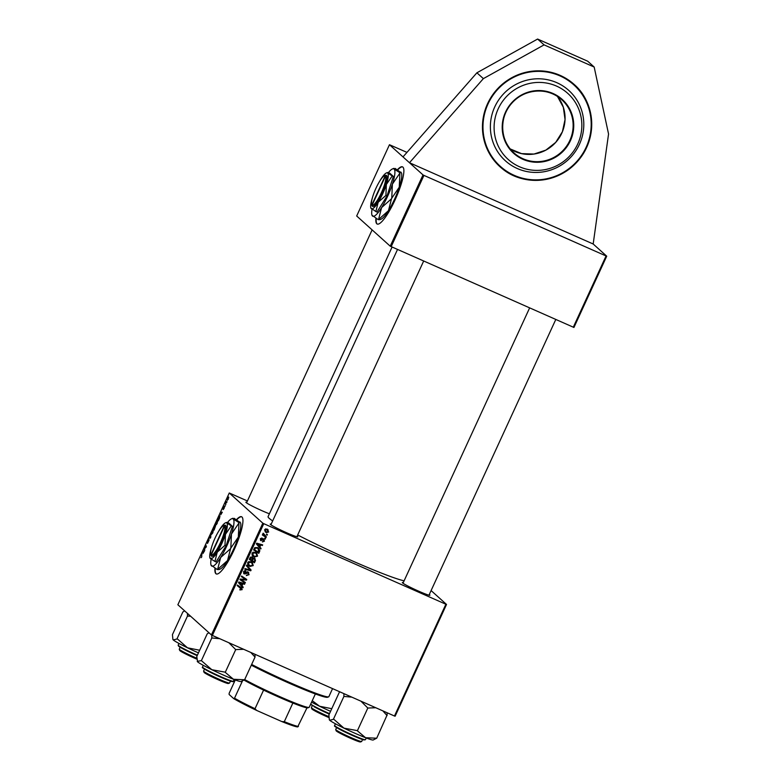 <?xml version="1.0" encoding="UTF-8"?>
<svg xmlns="http://www.w3.org/2000/svg" width="781" height="781" viewBox="0 0 781 781"><rect width="100%" height="100%" fill="white"/><g stroke="black" fill="none" stroke-linecap="round" stroke-linejoin="round"><path stroke-width="1.17" d="M487.569 103.707A55.402 54.026 -48 0 1 574.152 84.436A55.402 54.026 -48 0 1 586.609 147.521A55.402 54.026 -48 0 1 500.035 166.792A55.402 54.026 -48 0 1 487.569 103.707M375.915 218.329A31.269 6.599 -66.1 0 0 377.194 224.049A31.269 6.599 -66.1 0 0 394.991 200.092A31.269 6.599 -66.1 0 0 402.498 166.851A31.269 6.599 -66.1 0 0 397.412 169.741M402.654 166.939A31.269 6.599 -66.1 0 0 397.705 169.916M214.98 568.217A31.269 6.599 -66.1 0 0 215.878 573.693A31.269 6.599 -66.1 0 0 216.259 573.947A31.269 6.599 -66.1 0 0 234.505 549.004A31.269 6.599 -66.1 0 0 241.954 516.993A31.269 6.599 -66.1 0 0 241.563 516.749A31.269 6.599 -66.1 0 0 236.477 519.638M215.292 568.402A31.269 6.599 -66.1 0 0 216.191 573.83A31.269 6.599 -66.1 0 0 216.425 574.006M297.151 536.117A15.19 1.025 -155.3 0 1 297.6 536.459A15.19 1.025 -155.3 0 1 297.756 536.85A15.19 1.025 -155.3 0 1 284.596 531.841A15.19 1.025 -155.3 0 1 270.441 524.442A15.19 1.025 -155.3 0 1 270.216 524.188A15.19 1.025 -155.3 0 1 271.173 524.168M269.386 513.791A15.19 1.025 -155.3 0 1 255.543 507.728A15.19 1.025 -155.3 0 1 246.103 502.544A15.19 1.025 -155.3 0 1 245.878 502.281A15.19 1.025 -155.3 0 1 246.835 502.261M429.257 594.556A15.19 1.025 -155.3 0 1 429.706 594.907A15.19 1.025 -155.3 0 1 429.862 595.298A15.19 1.025 -155.3 0 1 416.703 590.29A15.19 1.025 -155.3 0 1 402.547 582.89A15.19 1.025 -155.3 0 1 402.332 582.626A15.19 1.025 -155.3 0 1 403.279 582.606M272.667 520.917A76.841 5.174 -155.3 0 1 269.211 518.34A76.841 5.174 -155.3 0 1 268.088 516.612L392.072 247.069M593.179 244.004L409.478 162.731L483.371 78.627L544.084 44.878L594.175 67.039L608.555 134.01L593.179 244.004L606.72 256.188L573.937 327.464L390.227 246.191L423.009 174.915L423.956 175.403L391.174 246.669M406.96 152.393L389.465 144.719L423.009 174.915M573.283 327.239L606.066 255.963L423.956 175.403M606.066 255.963L606.72 256.188M266.36 536.85L266.087 537.445L262.338 534.956L262.611 534.36L263.382 534.878L263.246 533.189L266.36 536.85M263.509 534.712L264.866 535.834M265.569 538.558L265.306 539.144L264.564 538.675L264.837 538.07L265.569 538.558M259.536 551.679L258.765 553.358L253.62 549.922L254.674 547.823L257.466 547.549L258.677 548.321L259.819 550.712L259.536 551.679L258.96 551.161L259.233 550.175L259.819 550.712M257.564 556.16L254.255 557.029L252.937 556.209L252.136 555.164L252.068 553.104L255.455 552.245L256.646 553.007L257.564 556.16L256.998 555.642M253.229 565.581L249.92 566.459L248.602 565.629L247.802 564.585L247.733 562.525L251.121 561.676L252.312 562.437L253.229 565.581L252.663 565.073M247.411 572.258L248.26 572.951L246.855 572.19L243.672 573.439L244.258 573.967L243.506 571.721L245.888 570.784L245.79 571.458L244.15 572.034L244.492 573.361L248.221 572.17L249.051 574.679L246.347 575.597L248.407 574.347L248.007 572.785L245.79 573.84L243.77 573.654M243.672 572.688L244.492 573.361M248.221 572.17L248.709 572.483M241.241 587.556L242.169 589.635L239.913 589.967L240.118 589.352L241.534 589.304L240.841 588.064L237.19 585.633L237.463 585.037L241.7 587.908M241.534 589.304L237.239 585.535M431.092 590.563L446.527 604.455L395.118 716.226L394.473 716.011L445.883 604.24L263.773 523.67L212.364 635.441L211.417 634.953L262.826 523.182L263.773 523.67M394.473 716.011L212.364 635.441M243.213 587.185L242.92 587.82L238.537 582.714L238.869 581.991L244.814 583.69L244.541 584.286L242.93 583.798L242.003 585.809L243.213 587.185L242.618 586.648L242.374 587.185M245.361 582.509L245.088 583.104L239.943 579.658L240.226 579.043L245.712 579.522L241.339 576.632L241.612 576.027L246.757 579.463L246.474 580.088L240.987 579.619L245.361 582.509M251.091 570.052L250.74 570.804L244.756 569.193L245.029 568.597L250.164 569.974L246.347 565.737L246.64 565.093L251.091 570.052L250.506 569.515L250.154 570.267L250.74 570.804M252.029 556.931L253.034 558.317L254.489 558.112L255.475 560.514L254.43 562.779L249.285 559.352L250.398 557.156L252.566 557.273M254.489 558.112L254.996 558.444M261.059 548.379L260.766 549.014L256.383 543.908L256.715 543.185L262.66 544.884L262.387 545.48L260.776 544.992L259.848 547.012L261.059 548.379L260.464 547.852L260.219 548.389M262.055 539.691L260.415 540.169L261 540.696L260.415 538.949L262.26 538.158L260.903 539.202L261.186 540.071L263.929 539.251L264.466 541.155L262.436 541.955L263.968 540.911L263.705 539.856L260.639 540.472M263.968 540.911L262.699 539.29M260.473 538.822L261.186 540.071M267.405 534.585L267.131 535.17L266.389 534.692L266.663 534.087L267.405 534.585M268.693 531.959L266.428 532.642L265.364 531.978L264.7 529.635L267.034 529.01L268.01 529.625L268.244 531.558M215.546 525.925L214.072 530.114L213.486 528.229L214.531 526.013L215.126 525.437L215.175 526.511M214.707 526.091L215.126 525.437M219.578 518.076L218.407 520.693L217.821 518.809L219.793 515.802L219.578 518.076M224.049 508.47L223.132 509.642L224.206 507.484L223.073 508.861L224.274 506.293L223.327 508.255L224.469 506.889L224.049 508.47M223.386 509.036L224.079 508.411M224.01 506.889L223.512 507.543M225.133 505.619L224.948 506.478L225.133 505.619M225.836 503.618L225.729 504.78L225.299 503.413L226.139 501.617L225.836 503.618M201.752 556.951L200.922 557.761L201.644 556.804L201.664 553.914L201.752 556.951M201.264 557.312L201.791 556.863M202.894 553.563L203.07 550.869L204.456 551.025L202.894 553.563M247.431 500.963L229.272 492.987L177.863 604.758L211.417 634.953M229.272 492.987L262.826 523.182M228.657 497.019L227.33 500.406L228.657 497.019M226.959 501.646L226.773 502.505L226.959 501.646M210.841 533.979L210.733 537.377L210.382 538.129L208.957 538.07L210.45 537.533L210.841 533.979M209.142 539.944L207.473 543.439L208.878 540.54L207.307 542.453L207.766 540.618L208.849 539.261L207.57 541.858L209.113 539.925M207.844 541.994L207.356 542.473M204.651 548.672L204.729 550.439L204.144 548.545L206.047 547.081L205.813 544.913L206.399 546.798L204.651 548.672M220.74 514.767L220.916 512.072L222.302 512.219L220.74 514.767M217.684 520.458L217.147 523.465L215.81 525.017L216.327 522.001L217.626 520.419M213.35 529.879L212.813 532.896L211.475 534.438L211.993 531.431L213.291 529.84M389.465 144.719L356.683 215.995L390.227 246.191M404.109 580.82A76.841 5.174 -155.3 0 1 297.668 534.975M445.883 604.24L446.527 604.455M227.798 498.219L227.593 499.811L228.189 499.186L228.384 497.604L227.798 498.219L228.755 497.77M228.296 499.235L227.593 499.811M210.44 538.011L209.23 537.474M204.681 548.779L204.144 548.545M206.379 546.846L205.872 546.632M206.077 545.743L205.54 545.509M204.28 551.406L203.07 550.869M202.972 552.079L202.914 553.133L203.656 551.523L202.982 551.415L202.972 552.079M201.928 554.754L201.391 554.52M225.846 503.657L225.299 503.413M222.126 512.6L220.916 512.072M220.818 513.273L220.769 514.328L221.501 512.726L220.828 512.609L220.818 513.273M218.358 519.043L217.821 518.809M218.163 518.428L218.612 519.873L219.52 516.378L218.163 518.428M219.939 516.573L218.914 516.846M217.821 521.22L216.444 522.128L216.493 524.617M217.186 523.377L217.362 521.005L217.831 521.21M216.083 524.432L217.05 523.319M214.14 528.522L213.486 528.229M213.828 527.849L214.014 528.444L215.107 526.14L213.828 527.849M214.082 528.659L215.273 526.511L214.082 528.659M212.852 532.808L213.028 530.436L212.1 531.558L211.827 533.892M211.749 533.853L212.715 532.74M244.082 583.475L244.541 584.286M243.955 583.749L242.344 583.27L242.93 583.798M241.466 585.174L242.003 585.809M241.417 585.281L242.618 586.648M242.237 583.592L238.683 582.177L241.495 585.203L242.237 583.592L239.279 582.704L241.495 585.203M238.752 582.236L239.279 582.704M240.948 588.776L240.245 587.537M240.655 587.029L242.169 589.635M241.583 589.108L239.816 589.723M244.726 582.079L245.088 583.104M244.492 582.577L239.992 579.561M244.346 578.653L245.712 579.522M243.76 578.125L241.378 576.524M246.122 579.043L246.474 580.088M245.888 579.561L242.13 579.317L242.715 579.844M242.13 579.317L240.392 579.092L240.987 579.619M248.485 574.172L249.051 574.679M247.597 575.167L246.445 575.294M246.855 572.19L247.44 572.727M245.195 573.313L245.79 573.84M245.312 570.628L245.79 571.458M245.078 570.862L244.346 570.794M243.594 571.536L244.15 572.034M243.555 571.507L243.906 572.834M247.636 571.643L248.456 574.152M250.154 570.267L244.902 568.861M246.601 565.18L250.506 569.515M251.707 566.01L249.334 565.932L249.92 566.459M249.334 565.932L248.329 565.356M251.99 562.174L252.702 564.907M247.792 562.31L247.86 563.784L250.213 565.883L252.595 565.249L251.794 562.876L250.789 562.232L248.378 562.837L249.1 565.18M251.794 562.876L248.758 561.519M247.86 563.784L248.446 564.312M247.831 562.34L248.378 562.837M250.203 561.705L250.789 562.232M254.684 558.21L255.475 560.514M254.069 561.764L254.43 562.779M253.845 562.252L249.334 559.245M252.224 557.029L253.034 558.317M251.804 560.123L254.108 561.783L254.85 560.084L254.196 558.688L252.937 559.372L252.361 558.854L253.61 558.161L254.528 558.903L253.376 558.083M251.824 557.673L251.189 556.999L250.037 557.614M250.154 559.157L251.765 560.221L252.409 558.2L251.785 557.536L250.154 559.157L249.598 558.659M250.066 557.654L250.623 558.142M251.189 556.999L252.409 558.2M252.937 559.372L252.361 560.621M256.041 556.589L253.669 556.502L254.255 557.029M253.669 556.502L252.663 555.926M256.324 552.743L257.037 555.476M252.126 552.88L252.195 554.354L254.547 556.453L256.929 555.828L256.129 553.446L255.123 552.811L252.712 553.417L253.435 555.76M256.129 553.446L253.093 552.099M252.195 554.354L252.78 554.891M252.165 552.919L252.712 553.417M254.538 552.284L255.123 552.811M261.928 544.679L262.387 545.48M261.801 544.953L260.19 544.464L260.776 544.992M259.312 546.368L259.848 547.012M259.263 546.475L260.464 547.852M260.083 544.787L256.539 543.371L259.351 546.397L260.083 544.787L257.125 543.898L259.351 546.397M256.598 543.43L257.125 543.898M258.404 552.333L258.765 553.358M258.179 552.831L253.669 549.824M258.365 548.067L259.233 550.175M253.932 549.228L258.443 552.362L258.218 548.789L256.568 547.598L254.733 547.647M254.791 547.696L255.319 548.174L254.489 549.726M256.568 547.598L257.154 548.125L255.319 548.174M258.218 548.789L257.154 548.125M263.382 540.374L263.109 539.329M262.777 539.359L263.295 539.827M261.547 538.031L262.065 538.773M261.479 538.246L260.317 538.675L260.59 539.544M263.334 538.714L263.88 540.628M263.148 541.458L262.475 541.594M264.935 538.138L265.306 539.144M266.77 534.155L267.131 535.17M265.725 536.42L266.087 537.445M265.491 536.918L262.387 534.848M263.217 533.198L263.773 533.696M262.953 533.443L263.5 533.94M262.914 533.413L264.281 535.307M267.307 532.212L265.843 532.115L266.428 532.642M265.843 532.115L265.101 531.705M267.698 529.381L268.225 531.07M266.165 529.069L267.551 530.114L265.472 528.883M264.564 530.045L266.643 532.027L268.186 531.734L266.76 529.596L265.198 529.889L265.774 531.48M241.719 516.827A31.269 6.599 -66.1 0 0 236.77 519.804M376.227 218.514A31.269 6.599 -66.1 0 0 377.36 224.118M594.175 67.039L587.702 61.211L537.601 39.05L544.084 44.878M483.371 78.627L476.898 72.799L537.601 39.05M402.996 156.903L476.898 72.799M565.922 91.807A44.478 43.375 -48 0 1 571.79 153.574A44.478 43.375 -48 0 1 510.022 161.003A44.478 43.375 -48 0 1 504.155 99.236A44.478 43.375 -48 0 1 565.922 91.807M566.85 88.78A47.358 46.177 -48 0 1 573.098 154.54A47.358 46.177 -48 0 1 507.328 162.448A47.358 46.177 -48 0 1 501.09 96.688A47.358 46.177 -48 0 1 566.85 88.78M251.648 664.446A53.616 3.612 24.7 0 0 288.99 682.213A53.616 3.612 24.7 0 0 328.655 696.837L327.473 697.267A52.717 3.554 -155.3 0 1 288.472 682.887A52.717 3.554 -155.3 0 1 251.306 665.187M328.655 696.837A53.616 3.612 24.7 0 0 328.869 696.662L332.569 688.617M196.783 659.115A13.404 0.898 -155.3 0 1 194.088 657.944A13.404 0.898 -155.3 0 1 179.708 650.427L179.269 649.245A14.292 0.966 24.7 0 0 194.606 657.27A14.292 0.966 24.7 0 0 196.773 658.207M180.147 647.244L179.259 649.177A14.292 0.966 24.7 0 0 179.269 649.245M182.949 611.962L184.619 610.84M182.871 611.933L172.445 634.611L172.904 639.502A24.172 1.63 24.7 0 0 173.255 639.922A24.172 1.63 24.7 0 0 187.499 647.8L177.326 638.887L173.255 639.922M187.46 613.397L187.469 616.072L177.043 638.751M187.469 616.072L190.603 616.229M199.663 650.251L187.499 647.8A24.172 1.63 -155.3 0 0 198.452 652.887M328.899 717.554A13.404 0.898 -155.3 0 1 326.194 716.392A13.404 0.898 -155.3 0 1 311.814 708.875L311.375 707.693A14.292 0.966 24.7 0 0 326.712 715.708A14.292 0.966 24.7 0 0 328.879 716.655M312.263 705.692L311.375 707.615A14.292 0.966 24.7 0 0 311.375 707.693M331.769 708.699L319.614 706.249L312.263 700.694M311.59 702.168A24.172 1.63 24.7 0 0 319.614 706.249A24.172 1.63 24.7 0 0 330.558 711.335M229.526 683.072L228.345 683.502A13.404 0.898 -155.3 0 1 218.426 679.851A13.404 0.898 -155.3 0 1 204.046 672.324L203.607 671.152A14.292 0.966 24.7 0 0 218.944 679.167A14.292 0.966 24.7 0 0 229.526 683.072A14.292 0.966 24.7 0 0 229.575 683.024L230.463 681.1M204.485 669.151L203.597 671.074A14.292 0.966 24.7 0 0 203.607 671.152M361.632 741.52L360.451 741.95A13.404 0.898 -155.3 0 1 350.532 738.289A13.404 0.898 -155.3 0 1 336.152 730.772L335.713 729.591A14.292 0.966 24.7 0 0 351.05 737.615A14.292 0.966 24.7 0 0 361.632 741.52A14.292 0.966 24.7 0 0 361.691 741.472L362.579 739.539M336.601 727.599L335.713 729.522A14.292 0.966 24.7 0 0 335.713 729.591M197.583 661.819A24.172 1.63 24.7 0 0 202.474 664.895A24.172 1.63 24.7 0 0 211.836 669.707L201.322 660.599L197.242 661.4A24.172 1.63 -155.3 0 0 197.583 661.819L196.783 656.509L207.209 633.84L208.957 632.737M211.788 635.148L211.807 637.97L201.381 660.648M211.807 637.97L219.705 638.692M224.996 672.138L211.836 669.707A24.172 1.63 24.7 0 0 233.451 679.265L224.996 672.138M228.843 642.734L235.716 649.597L225.279 672.275M235.716 649.597L243.662 649.284M250.769 652.428L255.026 657.094L244.599 679.773L233.451 679.265A24.172 1.63 24.7 0 0 241.065 681.559L244.424 679.812M255.026 657.094L255.006 654.312M235.432 649.46A27.745 1.865 24.7 0 0 235.95 649.694M382.875 710.876L386.907 715.445A27.745 1.865 24.7 0 0 386.995 715.464A27.745 1.865 24.7 0 0 387.083 715.484L387.122 712.75M339.315 692.278L328.889 714.957L329.348 719.848A24.172 1.63 24.7 0 0 329.699 720.267A24.172 1.63 24.7 0 0 343.952 728.146L333.77 719.233L329.699 720.267M343.904 693.635L343.913 696.418L333.487 719.096M339.374 692.327L339.95 691.888M343.913 696.418L351.821 697.14M357.102 730.586L343.952 728.146A24.172 1.63 24.7 0 0 365.557 737.713L357.102 730.586M360.959 701.182L367.822 708.045L357.395 730.723M367.822 708.045L375.768 707.732M386.907 715.445L376.706 738.221L365.557 737.713A24.172 1.63 24.7 0 0 373.172 740.007L376.54 738.26M367.539 707.908A27.745 1.865 24.7 0 0 368.056 708.133M244.687 679.558A40.212 2.704 24.7 0 0 283.483 698.243A40.212 2.704 24.7 0 0 309.081 707.391L307.899 707.83A39.314 2.646 -155.3 0 1 306.982 707.83A39.314 2.646 -155.3 0 1 292.865 703.046A39.314 2.646 -155.3 0 1 263.587 690.092A39.314 2.646 -155.3 0 1 244.043 680.105M309.081 707.391A40.212 2.704 24.7 0 0 309.237 707.264L315.358 693.958M306.982 707.83L297.668 726.935A38.425 2.587 -155.3 0 1 281.882 721.585L256.676 710.437A38.425 2.587 -155.3 0 1 233.773 698.663L229.126 694.485L229.126 693.343L235.276 679.958M281.882 721.585L284.294 721.673A39.314 2.646 24.7 0 0 298.42 726.467M292.865 703.046L284.294 721.673M263.587 690.092L255.016 708.718L256.676 710.437M233.773 698.663L234.515 698.194A39.314 2.646 24.7 0 0 255.016 708.718M242.393 681.071L234.515 698.194M224.284 525.711L210.89 554.822L211.602 556.277A16.977 3.583 -66.1 0 0 221.326 543.264A16.977 3.583 -66.1 0 0 225.748 525.515L224.284 525.711A16.079 3.397 -66.1 0 0 223.415 525.74A16.079 3.397 -66.1 0 0 214.629 539.027A16.079 3.397 -66.1 0 0 210.704 554.461A16.079 3.397 -66.1 0 0 210.89 554.822M225.455 525.252A16.977 3.583 -66.1 0 0 224.528 525.281L223.415 525.74M210.704 554.461L211.114 555.594A16.977 3.583 -66.1 0 0 211.319 555.984M211.182 558.093L210.333 558.571L214.921 561.451L217.235 552.187L224.987 545.314L226.099 545.812L232.426 526.306L228.687 522.948L226.724 522.928L227.574 522.45M214.921 561.451L216.034 561.949L226.099 545.812M224.987 545.314L225.436 534.37L231.313 525.818L232.426 526.306M231.313 525.818L226.724 522.928A19.662 4.149 -66.1 0 0 225.475 522.84A19.662 4.149 -66.1 0 0 219.822 529.323A19.662 4.149 -66.1 0 0 218.768 531.08M211.124 559.167A25.91 5.467 -66.1 0 0 211.046 565.112A25.91 5.467 -66.1 0 0 211.563 565.932A25.91 5.467 -66.1 0 0 220.662 557.517A25.91 5.467 -66.1 0 0 231.459 534.028A25.91 5.467 -66.1 0 0 233.168 518.955A25.91 5.467 -66.1 0 0 231.518 518.828A25.91 5.467 -66.1 0 0 227.515 522.44M230.58 548.643L227.525 560.553L217.606 569.437L220.662 557.517L230.58 548.643A29.756 6.277 -66.1 0 0 230.815 548.116L231.459 534.028L238.976 522.987L238.332 537.064L230.815 548.116M240.04 522.001L239.006 522.645L233.168 518.955L234.193 518.311L240.548 522.831A25.91 5.467 113.9 0 1 238.332 537.064A25.91 5.467 113.9 0 1 227.525 560.553A25.91 5.467 113.9 0 1 220.076 569.105L218.7 569.671M233.168 518.955L232.894 518.262L231.518 518.828M211.046 565.112L217.401 569.622L218.426 568.978M211.534 547.442A19.662 4.149 -66.1 0 0 209.943 557.946A19.662 4.149 -66.1 0 0 210.333 558.571A19.662 4.149 -66.1 0 0 217.235 552.187A19.662 4.149 -66.1 0 0 225.436 534.37A19.662 4.149 -66.1 0 0 226.724 522.928M225.748 525.515L224.577 525.974L211.182 555.086A16.079 3.397 -66.1 0 0 220.379 542.785A16.079 3.397 -66.1 0 0 224.577 525.974M211.602 556.277L211.182 555.086M385.209 175.823L371.824 204.934L372.527 206.379A16.977 3.583 -66.1 0 0 382.26 193.376A16.977 3.583 -66.1 0 0 386.673 175.627L385.209 175.823A16.079 3.397 -66.1 0 0 384.35 175.852A16.079 3.397 -66.1 0 0 375.563 189.129A16.079 3.397 -66.1 0 0 371.639 204.573A16.079 3.397 -66.1 0 0 371.824 204.934M386.38 175.364A16.977 3.583 -66.1 0 0 385.463 175.383L384.35 175.852M371.639 204.573L372.049 205.706A16.977 3.583 -66.1 0 0 372.244 206.096M372.469 197.544A19.662 4.149 -66.1 0 0 370.877 208.049L375.856 211.563L378.17 202.289L385.921 195.426L387.034 195.924L393.36 176.418L389.621 173.06L387.659 173.04L388.508 172.562M375.856 211.563L376.969 212.061L387.034 195.924M385.921 195.426L386.361 184.472L392.247 175.93L393.36 176.418M392.247 175.93L387.659 173.04A19.662 4.149 -66.1 0 0 386.41 172.943A19.662 4.149 -66.1 0 0 380.757 179.425A19.662 4.149 -66.1 0 0 379.703 181.182M372.049 209.279A25.91 5.467 -66.1 0 0 371.981 215.214A25.91 5.467 -66.1 0 0 372.488 216.044A25.91 5.467 -66.1 0 0 381.587 207.629A25.91 5.467 -66.1 0 0 392.394 184.14A25.91 5.467 -66.1 0 0 394.102 169.067A25.91 5.467 -66.1 0 0 392.452 168.94A25.91 5.467 -66.1 0 0 388.45 172.552M391.506 198.745L388.46 210.665L378.541 219.539L381.587 207.629L391.506 198.745A29.756 6.277 -66.1 0 0 391.75 198.218L392.394 184.14L399.901 173.089L399.267 187.176L391.75 198.218M400.965 172.103L399.94 172.757L394.102 169.067L395.127 168.423L401.483 172.933A25.91 5.467 113.9 0 1 399.267 187.176A25.91 5.467 113.9 0 1 388.46 210.665A25.91 5.467 113.9 0 1 381.011 219.207L379.634 219.783M394.102 169.067L393.829 168.374L392.452 168.94M371.981 215.214L378.336 219.734L379.361 219.08M370.877 208.049A19.662 4.149 -66.1 0 0 371.268 208.683A19.662 4.149 -66.1 0 0 378.17 202.289A19.662 4.149 -66.1 0 0 386.361 184.472A19.662 4.149 -66.1 0 0 387.659 173.04M386.673 175.627L385.502 176.086L372.117 205.198A16.079 3.397 -66.1 0 0 381.313 192.887A16.079 3.397 -66.1 0 0 385.502 176.086M372.527 206.379L372.117 205.198M210.587 537.699L210.099 537.484M239.611 583.153L240.197 583.68M240.148 582.646L240.743 583.173M245.927 572.776L246.513 573.313M257.457 544.347L258.052 544.874M257.994 543.84L258.589 544.367M254.333 548.379L254.889 548.877M557.468 96.453A35.741 34.852 -48 0 1 555.73 142.386A35.741 34.852 -48 0 1 510.237 148.946L521.591 153.632L533.97 154.052L545.831 150.137L555.721 142.376L562.398 131.735L565.044 119.522L563.326 107.261L557.468 96.453M515.421 154.13A35.741 34.852 132 0 0 564.438 148.907A35.741 34.852 132 0 0 561.793 99.763A35.741 34.852 132 0 0 560.348 98.533A35.741 34.852 132 0 0 511.33 103.746A35.741 34.852 132 0 0 513.976 152.891A35.741 34.852 132 0 0 515.421 154.13M560.768 98.191A36.277 35.379 -48 0 1 565.551 148.566A36.277 35.379 -48 0 1 515.177 154.618A36.277 35.379 -48 0 1 510.393 104.254A36.277 35.379 -48 0 1 560.768 98.191M502.613 168.286A54.865 53.498 132 0 0 578.799 159.119A54.865 53.498 132 0 0 571.565 82.942A54.865 53.498 132 0 0 495.379 92.099A54.865 53.498 132 0 0 502.613 168.286M574.103 84.397A55.402 54.026 -48 0 1 578.135 160.554A55.402 54.026 -48 0 1 502.193 168.628C523.563 186.679 558.971 183.242 577.471 161.345C597.533 139.789 595.903 103.014 574.064 84.358M502.193 168.618A55.402 54.026 -48 0 1 499.986 166.753M178.742 645.78A16.44 1.103 -155.3 0 0 197.183 655.64L183.232 648.982L178.683 646.258L178.166 645.135A16.977 1.142 24.7 0 0 197.388 655.191M310.692 704.101A16.977 1.142 24.7 0 0 313.962 706.122A16.977 1.142 24.7 0 0 329.494 713.629M310.526 704.462L329.289 714.088A16.44 1.103 -155.3 0 1 314.108 706.746M233.353 681.227C233.861 681.842 232.845 681.774 230.297 681.042C222.81 678.308 214.804 674.686 206.301 670.196C199.565 666.047 203.607 668.243 202.504 667.042A16.977 1.142 24.7 0 0 206.184 669.581A16.977 1.142 24.7 0 0 223.044 677.664A16.977 1.142 24.7 0 0 233.353 681.227L234.134 679.529M232.504 681.217A16.44 1.103 -155.3 0 1 223.864 678.543A16.44 1.103 -155.3 0 1 206.33 670.205M364.581 739.656A16.977 1.142 24.7 0 0 365.459 739.675L364.005 739.949C361.554 739.656 344.899 732.373 338.095 728.468C332.296 724.944 335.42 726.457 334.619 725.49A16.977 1.142 24.7 0 0 347.184 732.51A16.977 1.142 24.7 0 0 364.581 739.656M363.897 739.919A16.44 1.103 -155.3 0 1 345.788 732.393A16.44 1.103 -155.3 0 1 335.186 726.125M241.319 588.435L240.733 587.898M252.117 557.751L251.531 557.214M263.871 539.964L263.285 539.437M261.039 539.974L260.444 539.446M561.793 99.763L560.348 98.533C546.651 86.964 523.983 89.063 511.994 103.014C498.854 116.896 499.811 140.805 513.976 152.891M502.193 168.628L499.938 166.714M372.117 229.887L246.542 502.886M178.166 645.135L178.956 643.437M270.88 524.793L397.519 249.481M296.858 536.742L423.663 261.049M555.779 319.497L428.974 595.19M529.625 307.919L402.996 583.241M202.504 667.042L203.285 665.344M365.459 739.675L366.25 737.977M334.619 725.49L335.4 723.782M225.475 522.84L226.519 522.401M386.41 172.943L387.454 172.513"/></g></svg>
